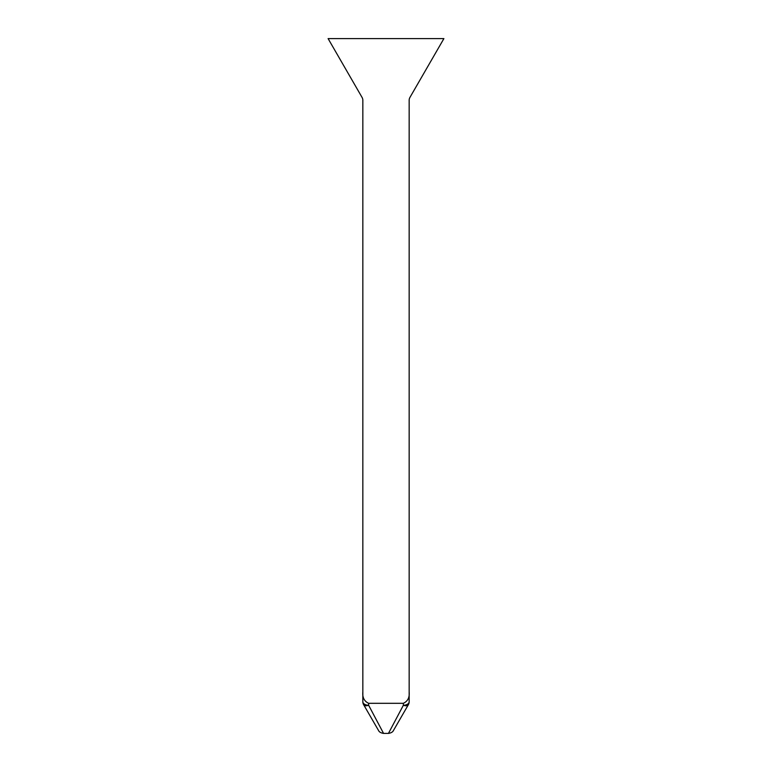 <?xml version="1.0" encoding="UTF-8"?>
<svg xmlns="http://www.w3.org/2000/svg" width="772" height="772" viewBox="0 0 772 772"><rect width="100%" height="100%" fill="white"/><g stroke="black" fill="none" stroke-linecap="round" stroke-linejoin="round"><path stroke-width="1.16" d="M409.16 701.767A5.79 3.484 180 0 1 403.37 705.251A5.79 3.165 30 0 0 408.388 704.662A5.79 5.79 0 0 0 409.16 701.767L409.16 100.321A5.79 5.79 0 0 1 409.932 97.426L443.9 38.6L328.1 38.6L362.068 97.426A5.79 5.79 0 0 1 362.84 100.321L362.84 701.767A5.79 5.79 0 0 0 363.612 704.662L378.541 730.505C379.226 732.01 380.895 732.975 383.549 733.4L368.63 705.251A5.79 3.165 150 0 1 363.612 704.662M362.84 701.767A5.79 3.484 180 0 0 368.63 705.251L368.63 703.311C364.268 701.256 362.338 697.521 362.84 692.108M368.63 703.311L403.37 703.311C407.732 701.256 409.662 697.521 409.16 692.108C409.662 697.521 407.732 701.256 403.37 703.311L403.37 705.251L388.451 733.4C391.105 732.975 392.774 732.01 393.459 730.505L408.388 704.662M388.451 733.4L383.549 733.4"/></g></svg>
